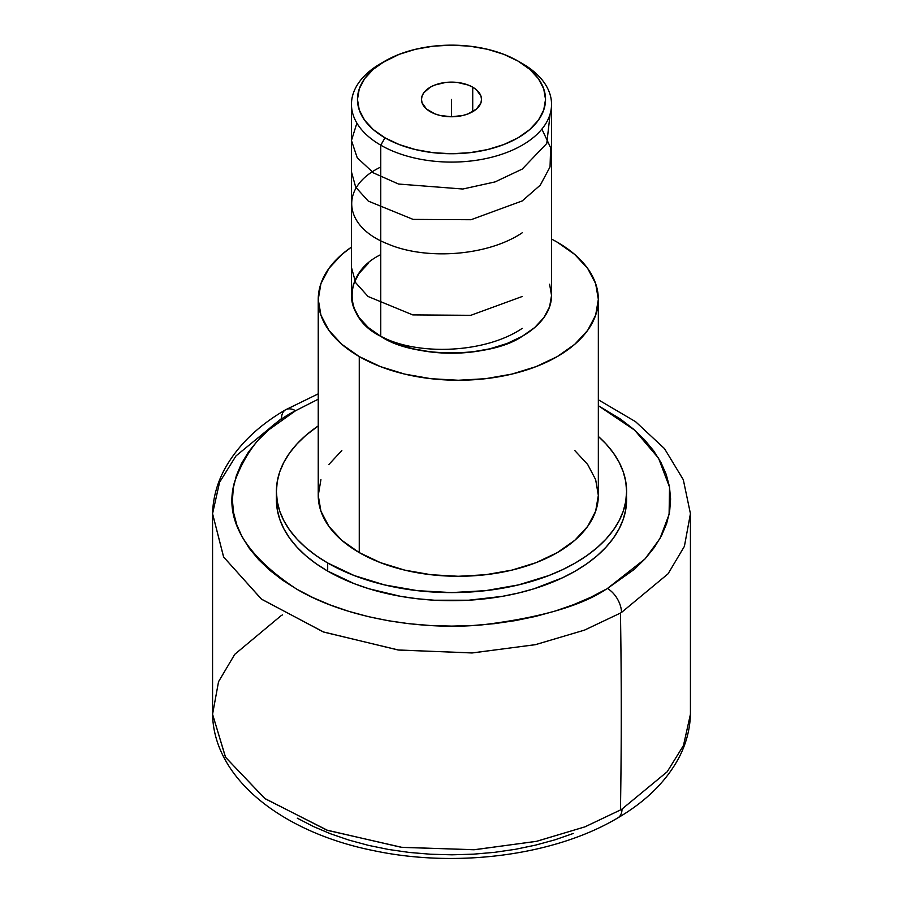 <?xml version="1.0" encoding="UTF-8"?>
<svg xmlns="http://www.w3.org/2000/svg" width="903" height="903" viewBox="0 0 903 903"><rect width="100%" height="100%" fill="white"/><g stroke="black" fill="none" stroke-linecap="round" stroke-linejoin="round"><path stroke-width="1.35" d="M607.414 588.485A19.843 11.536 59.7 0 1 621.524 612.437A238.956 137.956 180 0 1 620.463 613.058L584.455 630.136L535.208 644.719L471.908 652.959L398.02 649.968L323.195 631.886L261.294 599.016L223.572 556.925L212.566 513.672L223.662 557.095L261.644 599.276L323.793 632.111L398.708 650.058L472.495 652.925L535.581 644.64L584.625 630.068L620.463 613.058A238.956 137.956 0 0 0 621.524 612.437L668.085 573.789L684.418 546.315L690.434 513.672L684.395 546.36L668.051 573.834L621.524 612.437A19.843 11.536 -120.3 0 0 607.414 588.485L645.024 558.934L659.935 538.606L669.089 514.45L669.541 487.135L658.547 458.205L634.595 430.11L598.339 405.718L620.406 419.026L633.251 428.948L644.347 439.558L653.603 450.732L660.906 462.381L666.211 474.391L669.45 486.638L670.602 499.009L669.654 511.38L666.617 523.65L661.504 535.682L654.393 547.365L645.318 558.596L634.403 569.262L607.414 588.485M285.574 409.793A19.843 11.536 59.7 0 1 295.586 410.718C266.87 425.132 246.496 448.96 234.475 482.191C224.057 519.259 244.747 554.882 296.568 589.061C348.366 619.672 425.099 630.305 482.213 624.853C540.062 617.787 581.464 605.845 606.432 589.049L590.539 597.38L573.303 604.762L554.905 611.139L535.513 616.433L515.308 620.621L494.505 623.646L473.274 625.474L451.85 626.106L430.415 625.519L409.183 623.725L388.346 620.733L368.131 616.591L348.705 611.32L330.272 604.976L313.002 597.628L297.053 589.332L282.594 580.189L269.749 570.256L258.653 559.657L249.397 548.471L242.094 536.822L236.789 524.824L233.55 512.577L232.398 500.206L233.346 487.823L236.383 475.565L241.496 463.532L248.607 451.839L257.682 440.608L268.597 429.952L295.586 410.718A19.843 11.536 -120.3 0 0 285.574 409.793A19.843 11.536 -120.3 0 0 281.476 418.574L235.976 455.925L219.576 482.292L212.566 513.672C213.006 498.004 217.115 482.992 224.915 468.623C237.828 445.427 258.044 425.821 285.574 409.793L318.24 393.843M622.032 809.043A238.956 137.956 180 0 1 620.463 809.957A6402.326 3696.397 -120 0 0 620.463 613.058A6402.326 3696.397 60 0 1 620.463 809.957A238.956 137.956 0 0 0 622.032 809.043A19.843 11.57 59.5 0 1 617.934 817.825A19.843 11.57 -120.5 0 0 622.032 809.043L667.17 771.805L683.469 745.517L690.434 714.25L683.492 745.46L667.227 771.738L622.032 809.043M282.537 614.853A238.956 137.956 0 0 0 280.968 615.778L234.769 654.314L218.549 681.686L212.566 714.25L225.457 757.132L264.568 798.342L326.83 830.105L401.067 847.262L473.928 849.757L536.269 841.393L584.851 826.888L620.463 809.957L585.088 826.798L536.811 841.269L474.775 849.712L402.061 847.386L327.699 830.41L265.076 798.715L225.603 757.38L212.566 714.25C213.819 779.56 283.621 832.859 374.35 850.784C457.358 868.235 555.198 855.367 617.934 817.825C645.453 801.706 665.613 782.009 678.401 758.712C685.998 744.512 690.005 729.68 690.434 714.25L690.434 513.672L683.311 479.719L664.473 448.599L635.61 421.712L598.339 399.781M472.72 87.185L472.72 111.69L472.72 87.185A30.013 17.326 180 0 1 481.513 99.443A30.013 17.326 180 0 1 462.979 115.449A30.013 17.326 180 0 1 430.279 111.69A30.013 17.326 180 0 1 421.487 99.443A30.013 17.326 180 0 1 440.021 83.437A30.013 17.326 180 0 1 472.72 87.185L476.457 89.815L480.938 96.057L481.513 99.443L480.938 102.818L476.457 109.071L468.172 113.846L462.979 115.449L451.5 116.769L440.021 115.449L434.828 113.846L426.543 109.071L422.062 102.818L421.487 99.443L422.062 96.057L423.778 92.806L430.279 87.185L434.828 85.029L445.642 82.444L457.358 82.444L468.172 85.029L472.72 87.185M385.005 61.054L373.311 69.283L364.62 78.663L359.27 88.844L357.464 99.443L359.27 110.031L364.62 120.212L373.311 129.603L385.005 137.832L399.261 144.582L415.515 149.593L433.158 152.686L451.5 153.736L469.842 152.686L487.485 149.593L503.739 144.582L517.995 137.832L529.689 129.603L538.38 120.212L543.73 110.031L545.536 99.443L543.73 88.844L538.38 78.663L529.689 69.283L517.995 61.054L503.739 54.304L487.485 49.281L469.842 46.188L451.5 45.15L433.158 46.188L415.515 49.281L399.261 54.304L380.761 63.503A100.041 57.758 0 0 0 380.761 145.18A100.041 57.758 180 0 1 351.459 104.342L351.459 295.473A100.041 57.758 0 0 0 380.761 336.311L380.761 145.18L385.005 137.832A94.036 54.293 180 0 1 385.005 61.054A94.036 54.293 180 0 1 517.995 61.054L522.239 63.503L517.995 61.054A94.036 54.293 180 0 1 517.995 137.832A94.036 54.293 180 0 1 385.005 137.832L380.761 145.18A100.041 57.758 0 0 0 522.239 145.18A100.041 57.758 0 0 0 522.239 63.503L522.239 63.503A100.041 57.758 180 0 1 551.541 104.342A100.041 57.758 180 0 1 489.787 157.698A100.041 57.758 180 0 1 380.761 145.18L380.761 336.311A100.041 57.758 0 0 0 489.787 348.829A100.041 57.758 0 0 0 551.541 295.473L549.611 306.738L543.922 317.574L534.678 327.563L522.239 336.311L507.08 343.49L489.787 348.829L471.016 352.114L451.5 353.231L431.984 352.114L413.213 348.829L395.92 343.49L380.761 336.311L368.322 327.563L359.078 317.574L353.389 306.738L351.459 295.473L353.389 284.208L359.078 273.372L368.322 263.383M318.24 299.39A140.055 80.852 180 0 1 351.459 247.106L341.842 254.465L328.895 268.451L320.926 283.621L318.24 299.39L320.926 315.17L328.895 330.34L341.842 344.314L359.259 356.572A140.055 80.852 180 0 1 318.24 299.39L318.24 495.42A140.055 80.852 0 0 0 359.259 552.602L359.259 356.572L380.479 366.618L404.691 374.09L430.968 378.696L458.295 380.253L485.611 378.696L511.888 374.09L536.1 366.618L557.32 356.572L574.737 344.314L587.684 330.34L595.653 315.17L598.339 299.39L595.653 283.621L587.684 268.451L574.737 254.465L557.32 242.218L551.541 239.058A140.055 80.852 180 0 1 557.32 242.218A140.055 80.852 180 0 1 598.339 299.39A140.055 80.852 180 0 1 511.888 374.09A140.055 80.852 180 0 1 359.259 356.572L359.259 552.602A140.055 80.852 0 0 0 511.888 570.12A140.055 80.852 0 0 0 598.339 495.42L595.653 511.2L587.684 526.37L574.737 540.344L557.32 552.602L536.1 562.659L511.888 570.12L485.611 574.726L458.295 576.283L430.968 574.726L404.691 570.12L380.479 562.659L359.259 552.602L341.842 540.344L328.895 526.37L320.926 511.2L318.24 495.42L320.926 479.651M626.603 491.503L625.756 509.518L623.239 519.327L619.063 528.955L613.272 538.29L605.924 547.263L597.097 555.774L586.86 563.743L575.313 571.091L562.58 577.751L534.045 588.767L518.514 593L502.328 596.352L468.668 600.213L434.332 600.213L417.344 598.757L400.672 596.352L368.955 588.767L354.213 583.665L327.687 571.091L327.687 562.987L354.213 575.561L384.486 584.907L417.344 590.652L451.5 592.594L485.656 590.652L518.514 584.907L548.787 575.561L562.58 569.646L575.313 562.987L586.86 555.638L597.097 547.669L605.924 539.159L613.272 530.185L619.063 520.85L623.239 511.222L625.756 501.413L626.603 491.503L625.756 481.592L623.239 471.784L619.063 462.155L613.272 452.821L605.924 443.847L598.339 436.431A175.103 101.091 180 0 1 626.603 491.503A175.103 101.091 180 0 1 518.514 584.907A175.103 101.091 180 0 1 327.687 562.987L327.687 571.091A175.103 101.091 0 0 0 518.514 593A175.103 101.091 0 0 0 626.603 499.607A175.103 101.091 0 0 0 626.468 495.555M297.29 818.174L313.239 826.448L330.521 833.774L348.953 840.095L368.356 845.343L388.572 849.475L409.386 852.455L430.596 854.227L452.008 854.814L473.42 854.17L494.618 852.33L515.41 849.305L535.581 845.118L554.961 839.824L573.337 833.446M318.24 399.194L295.586 410.718L318.24 399.194M327.687 571.091L316.14 563.743L305.903 555.774L297.076 547.263L289.728 538.29L283.937 528.955L279.761 519.327L277.244 509.518L276.397 499.607A175.103 101.091 0 0 0 327.687 571.091M327.687 562.987A175.103 101.091 180 0 1 276.397 491.503A175.103 101.091 180 0 1 318.24 425.923L305.903 435.336L297.076 443.847L289.728 452.821L283.937 462.155L279.761 471.784L277.244 481.592L276.397 491.503L277.244 501.413L279.761 511.222L283.937 520.85L289.728 530.185L297.076 539.159L305.903 547.669L316.14 555.638L327.687 562.987M328.895 464.481L341.842 450.495M574.737 450.495L587.684 464.481L595.653 479.651L598.339 495.42L598.339 299.39M549.611 284.208L551.541 295.473L551.541 104.342M351.459 104.342A100.041 57.758 180 0 1 382.951 62.284M451.5 116.769L451.5 99.443L451.5 116.769M380.761 254.635C342.598 273.011 342.598 317.935 380.761 336.311C412.603 358.344 490.397 358.344 522.239 336.311M380.761 336.311C417.491 356.042 485.396 353.378 522.239 328.342M351.459 267.446L355.647 282.662L368.04 296.477L412.739 314.899L470.824 315.316L522.239 296.489M380.761 167.032C339.257 186.853 342.847 226.348 387.579 243.866C425.369 260.256 487.168 256.35 522.239 232.782M351.459 171.863L355.692 187.169L368.266 201.087L413.1 219.395L471.016 219.722L522.239 200.929L540.276 185.149L550.051 166.897L550.638 147.697L541.879 129.095M356.888 123.101L351.459 140.507L357.227 157.777L373.549 172.947L398.528 184.031L462.844 189.02L495.092 181.909L522.239 169.075L546.766 143.453L550.164 113.88M522.239 63.503L517.995 61.054M212.566 513.672L212.566 714.25M276.397 491.503L276.397 499.607"/></g></svg>
